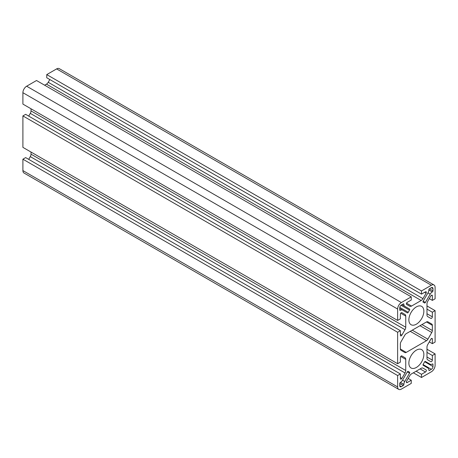 <?xml version="1.0" encoding="UTF-8"?>
<svg xmlns="http://www.w3.org/2000/svg" width="458" height="458" viewBox="0 0 458 458"><rect width="100%" height="100%" fill="white"/><g stroke="black" fill="none" stroke-linecap="round" stroke-linejoin="round"><path stroke-width="0.69" d="M409.727 309.459A0.882 0.51 120 0 0 409.544 309.053L404.752 306.282A4.242 2.45 -60 0 1 403.87 304.341L403.87 304.289A0.882 0.51 120 0 0 403.693 303.883A0.882 0.51 120 0 0 403.246 303.929L401.374 305.011A2.296 1.328 120 0 0 399.748 307.822L399.748 309.986A0.882 0.51 120 0 0 399.931 310.392A0.882 0.51 120 0 0 400.378 310.347L400.424 310.318A4.242 2.45 -60 0 1 402.542 310.106L407.339 312.877A0.882 0.51 120 0 0 408.255 312.304A15.017 8.668 -60 0 1 409.509 310.135A0.882 0.51 120 0 0 409.727 309.459M409.727 372.549A0.882 0.51 120 0 0 409.544 372.148A0.882 0.51 120 0 0 409.509 372.125A15.017 8.668 -60 0 1 408.857 371.81A15.017 8.668 -60 0 1 408.255 371.404A0.882 0.51 120 0 0 408.221 371.381A0.882 0.51 120 0 0 407.339 371.89L402.542 380.197A4.242 2.45 -60 0 1 400.424 382.436L400.378 382.464A0.882 0.51 120 0 0 399.748 383.546L399.748 385.71A2.296 1.328 120 0 0 400.229 386.758A2.296 1.328 120 0 0 401.374 386.644L403.246 385.562A0.882 0.51 120 0 0 403.87 384.48L403.87 384.428A4.242 2.45 -60 0 1 404.752 381.474L409.544 373.167A0.882 0.51 120 0 0 409.727 372.549M408.868 319.867A10.597 6.12 120 0 0 411.066 324.716A10.597 6.12 120 0 0 419.23 321.877A10.597 6.12 120 0 0 423.856 311.211A10.597 6.12 120 0 0 421.663 306.362A10.597 6.12 120 0 0 413.494 309.202A10.597 6.12 120 0 0 408.868 319.867M408.868 363.137A10.597 6.12 120 0 0 411.066 367.986A10.597 6.12 120 0 0 419.23 365.146A10.597 6.12 120 0 0 423.856 354.481A10.597 6.12 120 0 0 421.663 349.631A10.597 6.12 120 0 0 413.494 352.471A10.597 6.12 120 0 0 408.868 363.137M426.106 369.921A1.237 0.716 -60 0 1 426.112 369.921A1.237 0.716 -60 0 1 426.364 370.488A1.237 0.716 -60 0 1 425.493 371.999L421.486 374.312L421.486 377.489L431.35 371.787A5.301 3.057 120 0 0 435.1 365.301L435.1 353.902L432.352 355.494L432.352 360.12A1.237 0.716 -60 0 1 431.814 361.362A1.237 0.716 -60 0 1 430.858 361.694L427.709 359.868A3.532 2.038 -60 0 1 426.982 358.248L426.982 347.107A3.532 2.038 -60 0 1 427.709 344.651L430.858 339.189A1.237 0.716 -60 0 1 432.094 338.473A1.237 0.716 -60 0 1 432.352 339.04L432.352 343.666L435.1 342.08L435.1 310.633L432.352 312.219L432.352 316.844A1.237 0.716 -60 0 1 431.814 318.092A1.237 0.716 -60 0 1 430.858 318.425L427.709 316.598A3.532 2.038 -60 0 1 426.982 314.978L426.982 303.837A3.532 2.038 -60 0 1 427.709 301.381L430.858 295.92A1.237 0.716 -60 0 1 432.094 295.204A1.237 0.716 -60 0 1 432.352 295.771L432.352 300.396L435.1 298.805L435.1 287.412A5.301 3.057 120 0 0 434.001 284.985A5.301 3.057 120 0 0 431.35 285.248L421.486 290.945L421.486 294.122L425.493 291.809A1.237 0.716 -60 0 1 426.112 291.746A1.237 0.716 -60 0 1 426.364 292.313A1.237 0.716 -60 0 1 426.106 293.177L422.952 298.633A3.532 2.038 -60 0 1 421.188 300.494L411.536 306.064A3.532 2.038 -60 0 1 409.773 306.242L406.618 304.427A1.237 0.716 -60 0 1 406.429 303.436A1.237 0.716 -60 0 1 407.236 302.349L411.244 300.036L411.244 296.858L401.374 302.555A5.301 3.057 120 0 0 397.63 309.047L397.63 320.44L400.378 318.854L400.378 314.228A1.237 0.716 -60 0 1 400.916 312.986A1.237 0.716 -60 0 1 401.866 312.654L405.015 314.48A3.532 2.038 -60 0 1 405.748 316.094L405.748 327.241A3.532 2.038 -60 0 1 405.015 329.697L401.866 335.159A1.237 0.716 -60 0 1 400.63 335.874A1.237 0.716 -60 0 1 400.378 335.308L400.378 330.682L397.63 332.268L397.63 363.715L400.378 362.123L400.378 357.498A1.237 0.716 -60 0 1 400.916 356.255A1.237 0.716 -60 0 1 401.866 355.923L405.015 357.75A3.532 2.038 -60 0 1 405.748 359.364L405.748 370.511A3.532 2.038 -60 0 1 405.015 372.967L401.866 378.428A1.237 0.716 -60 0 1 400.63 379.144A1.237 0.716 -60 0 1 400.378 378.577L400.378 373.951L397.63 375.537L397.63 386.936A5.301 3.057 120 0 0 398.723 389.357A5.301 3.057 120 0 0 401.374 389.1L411.244 383.398L411.244 380.226L407.236 382.539A1.237 0.716 -60 0 1 406.618 382.602A1.237 0.716 -60 0 1 406.618 381.171L409.773 375.715A3.532 2.038 -60 0 1 411.536 373.854L421.188 368.284A3.532 2.038 -60 0 1 422.952 368.106L426.106 369.921M400.378 373.951L25.648 157.604L22.9 159.195L22.9 170.588A5.301 3.057 120 0 0 23.999 173.015L398.723 389.357M22.9 159.195L397.63 375.537M31.018 152.05L31.018 154.163A3.532 2.038 -60 0 1 30.291 156.619L28.705 159.373M400.378 330.682L25.648 114.334L22.9 115.92L22.9 147.367L397.63 363.715M22.9 115.92L397.63 332.268M31.018 108.781L31.018 110.893A3.532 2.038 -60 0 1 30.291 113.349L28.705 116.103M411.244 296.858L36.514 80.511L26.65 86.213A5.301 3.057 120 0 0 22.9 92.699L22.9 104.098L397.63 320.44M49.813 79.537L48.227 82.285A3.532 2.038 -60 0 1 46.464 84.146L44.632 85.199M434.001 284.985L59.277 68.643A5.301 3.057 120 0 0 56.626 68.9L46.756 74.602L46.756 77.774L421.486 294.122M46.756 74.602L421.486 290.945M429.295 298.627L432.352 300.396M432.352 295.771L431.476 295.261M426.982 309.121L432.352 312.219M426.982 305.95L435.1 310.633M429.295 341.897L432.352 343.666M432.352 339.04L431.476 338.531M426.982 352.391L432.352 355.494M426.982 349.219L435.1 353.902M413.368 372.801L421.486 377.489M416.116 371.215L421.486 374.312M408.187 378.463L411.244 380.226M423.181 301.181A0.882 0.51 120 0 0 423.181 302.2A0.882 0.51 120 0 0 423.221 302.217A15.017 8.668 -60 0 1 423.873 302.538A15.017 8.668 -60 0 1 424.469 302.944A0.882 0.51 120 0 0 424.509 302.967A0.882 0.51 120 0 0 425.39 302.457L430.182 294.15A4.242 2.45 -60 0 1 432.306 291.912L432.352 291.883A0.882 0.51 120 0 0 432.976 290.801L432.976 288.637A2.296 1.328 120 0 0 432.501 287.59A2.296 1.328 120 0 0 431.35 287.704L429.478 288.78A0.882 0.51 120 0 0 428.854 289.862L428.854 289.92A4.242 2.45 -60 0 1 427.978 292.874L423.181 301.181L425.39 302.457M400.378 348.996A2.828 1.632 120 0 0 400.962 350.29L404.826 352.534A2.828 1.632 120 0 0 406.24 352.397L426.49 340.7A2.828 1.632 120 0 0 427.904 339.206L431.768 332.502A2.828 1.632 120 0 0 432.352 330.539L432.352 325.346A2.828 1.632 120 0 0 431.768 324.058L427.904 321.814A2.828 1.632 120 0 0 426.49 321.951L406.24 333.642A2.828 1.632 120 0 0 404.826 335.136L400.962 341.845A2.828 1.632 120 0 0 400.378 343.809L400.378 348.996L406.24 352.397M424.469 362.043A15.017 8.668 -60 0 1 423.221 364.213A0.882 0.51 120 0 0 423.181 365.295L427.978 368.06A4.242 2.45 -60 0 1 428.854 370.001L428.854 370.058A0.882 0.51 120 0 0 429.037 370.465A0.882 0.51 120 0 0 429.478 370.419L431.35 369.337A2.296 1.328 120 0 0 432.976 366.526L432.976 364.362A0.882 0.51 120 0 0 432.793 363.955A0.882 0.51 120 0 0 432.352 364.001L432.306 364.03A4.242 2.45 -60 0 1 430.182 364.236L425.39 361.471A0.882 0.51 120 0 0 424.469 362.043M401.958 304.673L404.752 306.282M426.982 357.017L432.352 360.12M426.982 313.747L432.352 316.844M22.9 170.588L397.63 386.936M400.378 377.569L401.866 378.428M30.291 156.619L405.015 372.967M31.018 154.163L405.748 370.511M400.739 356.473L405.748 359.364M401.798 355.889L405.015 357.75M400.378 334.3L401.866 335.159M30.291 113.349L405.015 329.697M31.018 110.893L405.748 327.241M400.739 313.203L405.748 316.094M401.798 312.619L405.015 314.48M22.9 92.699L397.63 309.047M26.65 86.213L401.374 302.555M406.555 304.381L409.773 306.242M406.527 303.173L411.536 306.064M46.464 84.146L421.188 300.494M48.227 82.285L422.952 298.633M424.618 292.313L426.106 293.177M56.626 68.9L431.35 285.248M420.118 368.902L425.493 371.999M406.361 382.035L407.236 382.539M407.339 371.89L409.544 373.167M402.542 380.197L404.752 381.474M400.424 382.436L403.87 384.428M400.378 382.464L403.87 384.48M399.748 383.546L403.246 385.562M399.748 385.71L401.374 386.644M432.352 364.001L432.976 364.362M424.68 361.734L432.976 366.526M423.06 364.551L431.35 369.337M428.854 370.058L429.478 370.419M427.783 321.756L431.768 324.058M426.478 321.957L432.352 325.346M421.984 324.55L432.352 330.539M419.992 325.707L431.768 332.502M412.252 330.172L427.904 339.206M410.248 331.329L426.49 340.7M399.748 309.986L400.378 310.347M403.246 303.929L403.87 304.289M403.2 303.957L403.87 304.341M401.036 305.246L409.509 310.135M399.788 307.41L408.255 312.304M399.748 308.497L402.542 310.106M399.748 309.929L400.424 310.318M431.35 287.704L432.976 288.637M429.478 288.78L432.976 290.801M428.854 289.862L432.352 291.883M428.854 289.92L432.306 291.912M427.978 292.874L430.182 294.15M408.038 371.341L408.857 371.81M423.055 302.062L423.873 302.538"/></g></svg>
